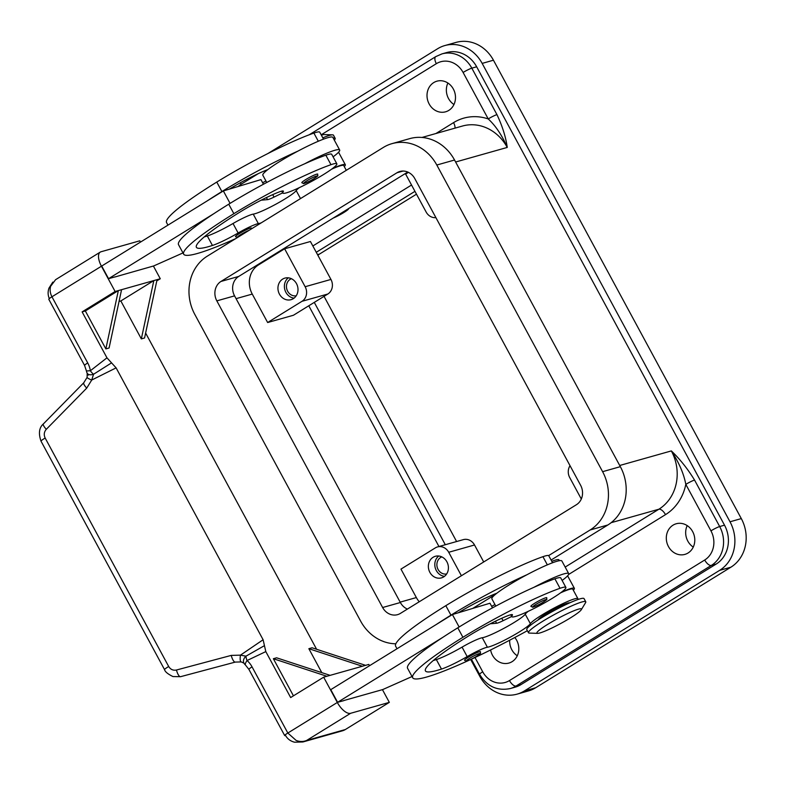 <?xml version="1.0" encoding="UTF-8"?>
<svg xmlns="http://www.w3.org/2000/svg" width="785" height="785" viewBox="0 0 785 785"><rect width="100%" height="100%" fill="white"/><g stroke="black" fill="none" stroke-linecap="round" stroke-linejoin="round"><path stroke-width="1.18" d="M153.399 266.027L160.277 278.753L115.12 291.5L82.121 311.88L106.966 357.832L111.558 362.876L93.543 374.268A7.232 4.082 152.2 0 1 93.101 374.406A7.232 4.082 152.2 0 1 87.194 373.218L87.125 377.34A7.232 1.07 -160.7 0 1 87.145 377.291M119.045 301.46L120.831 300.949L141.339 338.885L153.831 280.579L120.831 300.949M267.95 153.507L437.569 48.768A36.169 32.057 74.2 0 1 444.84 45.559L456.134 42.38A36.169 32.057 74.2 0 1 493.451 60.209L741.305 518.591A36.169 32.057 74.2 0 1 730.894 567.192L535.664 687.748A36.169 32.057 74.2 0 1 528.393 690.957L517.099 694.136A36.169 32.057 74.2 0 1 479.782 676.307L470.696 659.508M444.84 45.559A36.169 32.057 74.2 0 1 482.167 63.399L730.011 521.78A36.169 32.057 74.2 0 1 719.61 570.371L524.37 690.937A36.169 32.057 74.2 0 1 517.099 694.136M140.466 242.114L139.769 240.818L101.059 251.749A14.473 6.496 -121.7 0 0 100.294 252.083A14.473 6.496 -121.7 0 0 98.498 256.734A14.473 6.496 -121.7 0 0 101.442 266.213L115.12 291.5M416.492 194.18L319.505 254.065A18.084 16.024 -105.8 0 0 317.866 255.253M324.038 296.357L456.605 541.542M517.276 655.769A15.916 14.101 74.2 0 1 509.71 640.197M453.956 104.513A15.916 14.101 74.2 0 1 447.892 83.024M693.263 547.086A15.916 14.101 74.2 0 1 687.199 525.607M421.987 137.454L462.463 126.032A43.41 38.465 74.2 0 1 507.247 147.433C502.076 135.383 495.737 125.885 488.231 118.937A7.232 0.824 -28.4 0 1 493.068 116.268A7.232 0.824 -28.4 0 1 496.954 114.63L471.824 68.158A28.937 25.64 -105.8 0 0 441.965 53.89L435.773 56.618A7.232 3.248 -121.7 0 0 434.87 58.944A7.232 3.248 -121.7 0 0 436.342 63.683A21.705 19.233 74.2 0 1 463.101 72.465A7.232 0.824 -28.4 0 1 467.938 69.796A7.232 0.824 -28.4 0 1 471.824 68.158L476.662 66.794L724.516 525.175A28.937 25.64 74.2 0 1 716.185 564.052L520.955 684.618A28.937 25.64 74.2 0 1 515.137 687.179L510.299 688.543A28.937 25.64 -105.8 0 0 516.118 685.982A7.232 3.248 -121.7 0 1 512.831 684.775A7.232 3.248 -121.7 0 1 509.465 680.566A21.705 19.233 74.2 0 1 482.716 671.793L474.994 657.506M520.955 684.618L516.118 685.982L711.347 565.416A28.937 25.64 -105.8 0 0 719.678 526.539L694.548 480.067A7.232 0.824 151.6 0 0 690.653 481.705A7.232 0.824 151.6 0 0 685.815 484.374C683.843 473.787 679.015 462.63 671.342 450.914A43.41 38.465 74.2 0 1 658.86 509.23A7.232 3.248 -121.7 0 1 662.138 510.436A7.232 3.248 -121.7 0 1 665.503 514.636A50.642 44.882 -105.8 0 0 685.815 484.374L710.945 530.846A21.705 19.233 74.2 0 1 704.704 560.009L509.465 680.566M291.412 278.704A8.9 7.889 -105.8 0 0 290.214 279.293A8.9 7.889 -105.8 0 0 287.065 289.93A8.9 7.889 -105.8 0 0 296.23 295.778M293.266 298.692A11.216 9.94 74.2 0 1 291.019 299.684A11.216 9.94 74.2 0 1 278.861 292.903A11.216 9.94 74.2 0 1 282.669 279.097A11.216 9.94 74.2 0 1 284.926 278.106A11.216 9.94 74.2 0 1 297.083 284.876A11.216 9.94 74.2 0 1 293.266 298.692M288.33 277.821A11.216 9.94 -105.8 0 0 284.857 289.773A11.216 9.94 -105.8 0 0 294.061 298.143M441.827 556.899A8.9 7.889 -105.8 0 0 440.64 557.487A8.9 7.889 -105.8 0 0 437.48 568.124A8.9 7.889 -105.8 0 0 446.645 573.972M443.692 576.887A11.216 9.94 74.2 0 1 441.435 577.878A11.216 9.94 74.2 0 1 429.277 571.097A11.216 9.94 74.2 0 1 433.094 557.291A11.216 9.94 74.2 0 1 435.341 556.29A11.216 9.94 74.2 0 1 447.499 563.071A11.216 9.94 74.2 0 1 443.692 576.887M438.746 556.015A11.216 9.94 -105.8 0 0 435.273 567.967A11.216 9.94 -105.8 0 0 444.487 576.337M551.786 561.324A28.937 3.287 -28.4 0 1 555.525 560.058A28.937 3.287 -28.4 0 1 558.998 560.294L558.841 560.804M333.213 218.083A10.853 1.236 151.6 0 0 343.516 212.725A10.853 1.236 151.6 0 0 348.56 208.722A10.853 1.236 151.6 0 0 348.481 208.653M581.292 609.719L585.571 602.684A32.558 3.699 151.6 0 0 585.757 601.781A32.558 3.699 151.6 0 0 581.871 601.987A32.558 3.699 151.6 0 0 548.754 617.697A32.558 3.699 151.6 0 0 528.482 632.749A32.558 3.699 151.6 0 0 529.345 633.083L537.568 633.367A25.316 2.875 151.6 0 0 539.923 632.945A25.316 2.875 151.6 0 0 563.601 621.906A25.316 2.875 151.6 0 0 581.292 609.719A25.316 2.875 151.6 0 0 578.417 609.17A25.316 2.875 151.6 0 0 550.648 622.574A25.316 2.875 151.6 0 0 537.568 633.367M585.757 601.781L584.05 598.621A32.558 3.699 151.6 0 0 580.154 598.818A32.558 3.699 151.6 0 0 547.047 614.537A32.558 3.699 151.6 0 0 526.774 629.59L528.482 632.749M569.773 602.831A18.084 2.051 151.6 0 0 567.79 603.086A18.084 2.051 151.6 0 0 550.177 611.368A18.084 2.051 151.6 0 0 538.117 619.954M577.603 599.642A27.132 3.081 151.6 0 0 577.721 599.475A27.132 3.081 151.6 0 0 577.907 598.67A27.132 3.081 151.6 0 0 554.975 607.58A27.132 3.081 151.6 0 0 530.366 623.683A25.316 2.875 -28.4 0 1 510.76 636.9A25.316 2.875 -28.4 0 1 487.406 647.232A18.084 2.051 151.6 0 0 467.183 656.603A25.316 2.875 -28.4 0 1 441.484 669.075A101.285 11.51 -28.4 0 1 425.431 670.9A101.285 11.51 -28.4 0 1 469.371 635.477A36.169 4.111 -28.4 0 1 507.581 615.813A18.084 2.051 -28.4 0 1 512.448 614.763A18.084 2.051 -28.4 0 1 512.203 615.469A30.743 3.493 151.6 0 0 511.791 616.657A30.743 3.493 151.6 0 0 517.649 615.774A30.743 3.493 151.6 0 0 548.568 600.564A30.743 3.493 151.6 0 0 565.887 587.415A30.743 3.493 151.6 0 0 560.029 588.299A85.565 9.724 151.6 0 0 462.914 637.292A115.748 13.159 151.6 0 0 412.704 677.779A115.748 13.159 151.6 0 0 527.373 630.708M565.887 587.415L560.755 577.927A30.743 3.493 151.6 0 0 554.897 578.81A85.565 9.724 151.6 0 0 533.849 587.347A39.79 4.524 -28.4 0 1 563.964 573.874A39.79 4.524 -28.4 0 1 568.713 573.629L561.874 560.981A39.79 4.524 151.6 0 0 557.124 561.226A39.79 4.524 151.6 0 0 527.02 574.698A85.565 9.724 151.6 0 0 450.953 615.165A115.748 13.159 151.6 0 0 436.264 624.507L330.77 689.652L337.609 702.3L443.103 637.155A115.748 13.159 151.6 0 0 407.582 668.3L412.704 677.779M492.489 607.855L489.987 603.223L458.391 612.742A36.169 4.111 -28.4 0 1 495.62 593.686A18.084 2.051 -28.4 0 1 496.846 593.224A39.79 4.524 -28.4 0 1 527.02 574.698M496.846 593.224A39.79 4.524 151.6 0 0 491.871 598.827L495.796 606.089M545.712 597.787A9.047 1.03 -28.4 0 1 546.792 597.738C546.115 600.034 549.068 598.091 542.985 602.311C540.747 604.077 531.573 607.973 532.642 607.158L530.886 606.334A9.047 1.03 -28.4 0 1 534.811 603.174A9.047 1.03 -28.4 0 1 545.712 597.787M479.38 651.736A9.047 1.03 -28.4 0 1 480.459 651.678C479.772 653.974 482.736 652.041 476.652 656.25C474.405 658.016 465.24 661.912 466.3 661.107L464.553 660.283A9.047 1.03 -28.4 0 1 468.478 657.114A9.047 1.03 -28.4 0 1 479.38 651.736M334.312 140.103A32.558 3.699 151.6 0 0 335.175 138.337L333.468 135.177A32.558 3.699 151.6 0 0 332.604 134.843A32.558 3.699 151.6 0 0 329.572 135.373A32.558 3.699 151.6 0 0 322.802 137.836M332.604 134.843L324.382 134.559A25.316 2.875 151.6 0 0 322.027 134.981A25.316 2.875 151.6 0 0 321.359 135.177M335.175 138.337A32.558 3.699 151.6 0 0 333.223 138.091M323.508 139.141L319.75 132.184A30.743 3.493 151.6 0 0 313.892 133.077A85.565 9.724 151.6 0 0 216.778 182.071A115.748 13.159 151.6 0 0 166.567 222.557L167.961 225.138M261.189 222.871A25.316 2.875 -28.4 0 1 258.353 223.617A18.084 2.051 151.6 0 0 238.14 232.998A25.316 2.875 -28.4 0 1 212.441 245.46A101.285 11.51 -28.4 0 1 196.387 247.285A101.285 11.51 -28.4 0 1 240.318 211.862A36.169 4.111 -28.4 0 1 278.538 192.197A18.084 2.051 -28.4 0 1 283.405 191.157A18.084 2.051 -28.4 0 1 283.159 191.854A30.743 3.493 151.6 0 0 282.747 193.051A30.743 3.493 151.6 0 0 288.605 192.158A30.743 3.493 151.6 0 0 319.524 176.949A30.743 3.493 151.6 0 0 336.843 163.8L331.712 154.311A30.743 3.493 151.6 0 0 325.853 155.204A85.565 9.724 151.6 0 0 304.806 163.731A85.565 9.724 151.6 0 0 228.739 204.198A115.748 13.159 151.6 0 0 214.06 213.54L108.556 278.685L114.688 276.958M336.843 163.8A30.743 3.493 151.6 0 0 330.985 164.683A85.565 9.724 151.6 0 0 233.871 213.677A115.748 13.159 151.6 0 0 183.661 254.173A115.748 13.159 151.6 0 0 235.716 238.611M346.293 170.316L343.732 165.576A27.132 3.081 151.6 0 0 331.564 169.207M299.213 187.703A27.132 3.081 151.6 0 0 296.19 190.588A25.316 2.875 -28.4 0 1 276.585 203.806A25.316 2.875 -28.4 0 1 253.231 214.128A18.084 2.051 151.6 0 0 233.017 223.509A25.316 2.875 -28.4 0 1 207.309 235.981A101.285 11.51 -28.4 0 1 204.198 236.933M333.075 156.843A39.79 4.524 151.6 0 0 339.67 150.013A39.79 4.524 151.6 0 0 334.91 150.259A39.79 4.524 151.6 0 0 304.806 163.731M266.753 182.473L262.828 175.222A39.79 4.524 -28.4 0 1 267.793 169.619A39.79 4.524 -28.4 0 1 297.966 151.093A39.79 4.524 -28.4 0 1 328.081 137.62A39.79 4.524 -28.4 0 1 332.83 137.365L339.67 150.013M301.842 182.728A9.047 1.03 -28.4 0 1 305.757 179.559A9.047 1.03 -28.4 0 1 316.669 174.182A9.047 1.03 -28.4 0 1 317.748 174.123C317.061 176.419 320.025 174.486 313.941 178.695C311.694 180.462 302.519 184.357 303.589 183.553L301.842 182.728M237.61 237.443L235.51 236.668A9.047 1.03 -28.4 0 1 239.425 233.508A9.047 1.03 -28.4 0 1 250.337 228.121A9.047 1.03 -28.4 0 1 251.416 228.062L251.602 228.798M285.2 734.868L285.563 735.516C287.496 738.95 290.499 741.177 294.561 742.208L302.922 741.962L306.621 740.461C303.314 741.835 299.831 741.835 296.171 740.451L287.83 733.033L252.054 666.867A21.705 19.233 -105.8 0 0 247.049 660.528A7.232 3.317 -115.2 0 1 245.97 656.182A7.232 5.318 -29.2 0 0 245.626 656.505A7.232 5.318 -29.2 0 0 243.949 663.129A7.232 5.318 -29.2 0 1 243.949 663.129A7.232 7.232 0 0 0 245.489 665.052A7.232 1.972 131.4 0 1 247.049 660.528L265.811 651.599L264.447 645.643L245.97 656.182L240.475 655.141L231.232 655.406L176.458 670.017C173.142 670.665 170.551 669.497 168.696 666.504L45.167 438.04A7.232 0.824 151.6 0 0 41.585 440.424A7.232 0.824 151.6 0 0 41.016 441.17L164.556 669.634A7.232 0.824 -28.4 0 1 164.556 669.634A7.232 0.824 -28.4 0 1 165.115 668.889A7.232 0.824 -28.4 0 1 168.696 666.504M382.442 689.642L389.331 702.369L350.62 713.29A14.473 6.496 -121.7 0 1 344.056 710.876A14.473 6.496 -121.7 0 1 337.324 702.467L323.655 677.18L290.656 697.551L265.811 651.599M45.167 438.04C43.675 434.831 44.048 431.917 46.305 429.307L86.713 388.124L91.727 380.038L93.543 374.268A7.232 3.15 -128.1 0 1 90.363 370.746A21.705 19.233 -105.8 0 0 87.724 362.945L51.947 296.779C50.122 293.286 49.681 289.793 50.613 286.309L55.598 279.676L100.294 252.083M52.831 282.09L49.004 288.066C47.728 291.745 47.836 295.248 49.337 298.594M235.333 662.089A7.232 2.227 -104.9 0 1 235.314 662.089A7.232 2.227 -104.9 0 1 233.204 660.381A7.232 2.227 -104.9 0 1 231.232 655.406L240.475 655.141A7.232 2.129 -78.3 0 0 241.24 661.922L235.314 662.089L180.56 676.69L172.955 676.552C167.862 674.07 165.056 671.764 164.556 669.634M83.828 382.707A7.232 1.806 -135.5 0 0 83.779 382.746L87.125 377.34A7.232 1.07 -160.7 0 0 91.727 380.038L86.713 388.124A7.232 1.806 -135.5 0 1 83.907 384.257A7.232 1.806 -135.5 0 1 83.769 382.756L43.361 423.929C39.113 427.658 38.328 433.399 41.026 441.17M551.09 560.039L607.865 524.979A43.41 38.465 -105.8 0 0 620.346 466.663L454.544 160.022A43.41 38.465 -105.8 0 0 409.76 138.621L392.019 143.635A43.41 38.465 74.2 0 1 436.803 165.027L602.605 471.677A43.41 38.465 74.2 0 1 590.124 529.983L548.607 555.623M472.747 608.414L495.178 594.569M407.768 172.043L238.728 276.428A14.473 12.825 -105.8 0 0 234.568 295.866L400.37 602.517A14.473 12.825 -105.8 0 0 407.405 609.082M396.974 172.759A14.473 12.825 74.2 0 1 399.879 171.483A14.473 12.825 74.2 0 1 414.804 178.617L580.606 485.258A14.473 12.825 74.2 0 1 576.445 504.696L400.458 613.37A14.473 12.825 74.2 0 1 397.553 614.655A14.473 12.825 74.2 0 1 382.629 607.521L216.827 300.871A14.473 12.825 74.2 0 1 220.987 281.442L396.974 172.759L403.029 171.051M395.836 643.788A43.41 38.465 74.2 0 1 360.629 621.102L194.827 314.461A43.41 38.465 74.2 0 1 207.309 256.146L383.296 147.472A43.41 38.465 74.2 0 1 392.019 143.635M51.947 296.779A7.232 0.824 151.6 0 0 49.004 298.908A7.232 0.824 151.6 0 0 48.807 299.311A7.232 0.824 151.6 0 1 49.004 298.908A7.232 0.824 151.6 0 1 51.947 296.779L101.442 266.213M241.319 661.932A7.232 2.129 -78.3 0 1 241.24 661.922L243.978 663.158M285.563 735.516A7.232 0.824 -28.4 0 1 284.69 735.565A7.232 0.824 -28.4 0 1 284.886 735.172A7.232 0.824 -28.4 0 1 287.83 733.033A7.232 0.824 -28.4 0 0 284.886 735.172A7.232 0.824 -28.4 0 0 284.69 735.565A7.232 0.824 -28.4 0 0 285.563 735.516M91.727 380.038L116.111 367.871L111.558 362.876M264.447 645.643L263.112 639.746L116.111 367.871M160.277 278.753L156.784 280.912M145.627 333.056L316.6 649.264M365.584 665.346L312.077 647.782L308.858 648.695L362.366 666.249L368.813 664.434L369.509 665.729M389.331 702.369L345.331 729.54L306.621 740.461L350.62 713.29M302.922 741.962L342.427 730.815A14.473 12.825 -105.8 0 0 345.331 729.54M362.366 666.249L323.655 677.18M343.742 700.563L382.766 689.554L412.037 676.533M293.443 695.834L273.366 658.713L326.884 676.268M330.102 675.355L276.595 657.801L273.366 658.713M321.791 672.627L308.858 648.695M343.781 700.652L337.609 702.3M141.339 338.885L144.568 337.982L157.059 279.666M121.567 289.685L109.086 347.99L105.857 348.903L85.349 310.968L82.121 311.88M344.281 166.587A28.937 3.287 151.6 0 0 345.322 164.713A28.937 3.287 151.6 0 0 332.477 168.53M282.649 192.865L274.034 197.094A10.853 1.236 -28.4 0 1 267.528 199.645L261.17 200.185M230.074 203.374L223.352 190.932L260.944 179.608L263.446 184.239M108.556 278.685L101.716 266.036L223.352 190.932M114.738 277.036L153.713 265.938L182.983 252.927M214.06 213.54A115.748 13.159 151.6 0 0 178.529 244.685L183.661 254.173M265.929 180.952A25.316 2.875 -28.4 0 1 262.641 182.748M229.338 189.126A36.169 4.111 -28.4 0 1 266.566 170.07A18.084 2.051 -28.4 0 1 267.793 169.619M297.966 151.093A85.565 9.724 151.6 0 0 221.91 191.55A115.748 13.159 151.6 0 0 207.22 200.891M528.256 611.309A27.132 3.081 151.6 0 0 525.234 614.194A25.316 2.875 -28.4 0 1 505.628 627.411A25.316 2.875 -28.4 0 1 482.275 637.744A18.084 2.051 151.6 0 0 462.061 647.125A25.316 2.875 -28.4 0 1 436.352 659.586A101.285 11.51 -28.4 0 1 433.241 660.548M577.907 598.67L572.775 589.192A27.132 3.081 151.6 0 0 560.608 592.822M561.53 592.145A28.937 3.287 -28.4 0 1 574.375 588.328A28.937 3.287 -28.4 0 1 573.325 590.192M490.223 623.8L496.571 623.251A10.853 1.236 151.6 0 0 503.077 620.709L511.692 616.48M436.264 624.507L452.396 614.547L459.127 626.989M452.396 614.547L458.391 612.742M533.849 587.347A85.565 9.724 151.6 0 0 457.792 627.814A115.748 13.159 151.6 0 0 443.103 637.155M568.713 573.629A39.79 4.524 -28.4 0 1 562.129 580.449M552.552 562.757L548.793 555.8A30.743 3.493 151.6 0 0 542.935 556.683A85.565 9.724 151.6 0 0 445.821 605.677A115.748 13.159 151.6 0 0 395.611 646.173L397.004 648.744M494.972 604.558A25.316 2.875 -28.4 0 1 491.685 606.354M419.259 601.771A21.705 19.233 74.2 0 1 416.354 597.562L400.968 569.105L435.341 547.881A10.853 9.616 74.2 0 1 437.52 546.919A10.853 9.616 74.2 0 1 448.716 552.277L461.403 575.739M437.52 546.919L463.327 539.638A10.853 9.616 74.2 0 1 474.523 544.986L483.707 561.972M308.78 305.777L438.952 546.517M330.946 279.44A10.853 9.616 -105.8 0 1 327.826 294.022L293.453 315.246L267.646 322.527L252.26 294.081A21.705 19.233 74.2 0 1 258.5 264.918L284.631 248.786L310.428 241.505L330.946 279.44L305.139 286.721L284.631 248.786M570.038 465.701A10.853 9.616 -105.8 0 0 569.714 477.555L581.312 499.015M267.646 322.527L302.019 301.303A10.853 9.616 -105.8 0 0 305.139 286.721M435.911 217.631A10.853 9.616 74.2 0 1 426.127 212.009L405.619 174.074L408.426 172.347M441.965 53.89L446.802 52.526A28.937 25.64 74.2 0 1 476.662 66.794M448.775 110.41A15.916 14.101 74.2 0 1 445.576 111.813A15.916 14.101 74.2 0 1 428.316 102.197A15.916 14.101 74.2 0 1 433.732 82.592A15.916 14.101 74.2 0 1 436.931 81.179A15.916 14.101 74.2 0 1 454.181 90.805A15.916 14.101 74.2 0 1 448.775 110.41M514.803 637.508A15.916 14.101 74.2 0 1 512.085 661.667A15.916 14.101 74.2 0 1 508.886 663.07A15.916 14.101 74.2 0 1 490.615 649.951M688.072 552.983A15.916 14.101 74.2 0 1 684.873 554.396A15.916 14.101 74.2 0 1 667.613 544.77A15.916 14.101 74.2 0 1 673.03 525.165A15.916 14.101 74.2 0 1 676.228 523.762A15.916 14.101 74.2 0 1 693.489 533.388A15.916 14.101 74.2 0 1 688.072 552.983M105.857 348.903L118.349 290.587L85.349 310.968M411.536 185.024L312.842 245.97M445.311 544.721L314.275 302.382M316.267 252.289L414.951 191.344M493.451 60.209L482.167 63.399M741.305 518.591L730.011 521.78M454.986 128.141A7.232 3.248 58.3 0 0 455.025 127.376A7.232 3.248 58.3 0 0 453.553 122.637L435.93 133.519M568.634 574.463L665.503 514.636M463.101 72.465L488.231 118.937A50.642 44.882 -105.8 0 0 453.553 122.637M240.396 182.728A7.232 3.248 58.3 0 0 241.113 184.249L258.314 173.622M321.163 134.814L436.342 63.683M724.516 525.175L719.678 526.539A7.232 0.824 151.6 0 0 715.783 528.177A7.232 0.824 151.6 0 0 710.945 530.846M716.185 564.052L711.347 565.416A7.232 3.248 -121.7 0 1 708.07 564.209A7.232 3.248 -121.7 0 1 704.704 560.009M471.392 659.184L479.576 674.325A7.232 0.824 -28.4 0 1 479.772 673.922A7.232 0.824 -28.4 0 1 482.716 671.793M512.203 615.469L511.732 614.586M545.3 599.73A7.595 0.863 151.6 0 0 536.135 604.254A7.595 0.863 151.6 0 0 533.751 606.864A7.595 0.863 151.6 0 0 542.916 602.34A7.595 0.863 151.6 0 0 545.3 599.73M478.968 653.679A7.595 0.863 151.6 0 0 469.803 658.203A7.595 0.863 151.6 0 0 467.418 660.813A7.595 0.863 151.6 0 0 476.573 656.289A7.595 0.863 151.6 0 0 478.968 653.679M313.892 133.077L318.308 141.241M325.853 155.204L330.985 164.683M296.19 190.588L300.518 198.585M307.092 180.648A7.595 0.863 151.6 0 0 304.708 183.258A7.595 0.863 151.6 0 0 313.863 178.735A7.595 0.863 151.6 0 0 316.257 176.125A7.595 0.863 151.6 0 0 307.092 180.648M249.12 230.329A7.595 0.863 151.6 0 0 240.76 234.587A7.595 0.863 151.6 0 0 237.806 237.315M284.69 735.565L248.914 669.399A7.232 0.824 -28.4 0 1 249.11 668.997A7.232 0.824 -28.4 0 1 252.054 666.867M235.314 662.089L180.54 676.699A7.232 2.227 -104.9 0 1 178.43 674.982A7.232 2.227 -104.9 0 1 176.458 670.017M46.305 429.307A7.232 1.806 -135.5 0 1 43.499 425.441A7.232 1.806 -135.5 0 1 43.361 423.929M87.724 362.945A7.232 0.824 151.6 0 0 84.78 365.084A7.232 0.824 151.6 0 0 84.584 365.476L86.438 370.962L90.363 370.746L106.966 357.832M220.987 281.442L238.728 276.428M216.827 300.871L234.568 295.866M382.629 607.521L400.37 602.517M436.803 165.027L454.544 160.022M590.124 529.983L607.865 524.979M602.605 471.677L620.346 466.663M263.112 639.746L240.475 655.141M337.324 702.467L287.83 733.033M267.528 199.645L266.409 197.584M274.034 197.094L272.709 194.651M253.231 214.128L258.353 223.617M233.017 223.509L238.14 232.998M207.309 235.981L212.441 245.46M282.678 190.971L283.159 191.854M228.739 204.198L233.871 213.677M216.778 182.071L221.91 191.55M495.453 621.19L496.571 623.251M501.752 618.266L503.077 620.709M547.351 564.857L542.935 556.683M450.953 615.165L445.821 605.677M530.366 623.683L525.234 614.194M487.406 647.232L482.275 637.744M467.183 656.603L462.061 647.125M441.484 669.075L436.352 659.586M560.029 588.299L554.897 578.81M462.914 637.292L457.792 627.814M474.523 544.986L448.716 552.277M252.26 294.081L236.069 298.653M416.354 597.562L400.164 602.134M327.826 294.022L302.019 301.303M258.5 264.918L256.401 265.516M694.548 480.067C687.719 468.89 679.987 459.176 671.342 450.914L619.708 465.485M238.248 186.447A21.705 19.233 74.2 0 1 241.113 184.249M455.624 162.004L507.247 147.433C505.844 137.12 502.42 126.189 496.954 114.63M611.132 522.692L658.86 509.23L565.171 567.074M535.664 687.748L524.37 690.937M730.894 567.192L719.61 570.371M319.505 254.065L317.523 254.625M511.791 616.657L510.76 614.753M84.584 365.476L48.807 299.311M88.342 374.308L88.283 375.151M86.438 370.962A7.232 7.232 0 0 0 87.184 373.209M248.914 669.399L245.489 665.052M345.322 164.713L338.57 152.221M281.717 191.138L282.747 193.051M567.614 575.837L574.375 588.328M479.576 674.325C486.994 686.453 497.229 691.192 510.299 688.543M309.182 134.794L435.773 56.618M230.496 188.783L230.721 188.292"/></g></svg>
